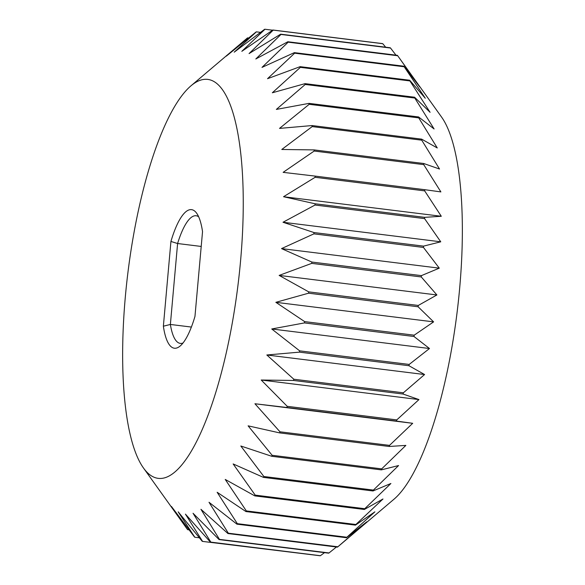 <?xml version="1.0" encoding="UTF-8"?>
<svg xmlns="http://www.w3.org/2000/svg" width="585" height="585" viewBox="0 0 585 585"><rect width="100%" height="100%" fill="white"/><g stroke="black" fill="none" stroke-linecap="round" stroke-linejoin="round"><path stroke-width="0.88" d="M163.369 326.211L170.93 241.444A69.82 19.246 97.1 0 1 196.655 213.218A69.82 19.246 97.1 0 1 202.534 231.631L194.966 316.397A69.82 19.246 97.1 0 1 180.202 345.976A69.82 19.246 97.1 0 1 163.369 326.211L170.374 324.456L177.599 243.521A64.306 17.725 97.1 0 1 196.121 215.755A64.306 17.725 97.1 0 1 198.666 216.794M165.211 477.667A200.962 55.392 -82.9 0 0 241.839 244.53A200.962 55.392 -82.9 0 0 190.871 85.907A200.962 55.392 -82.9 0 0 127.976 272.105A200.962 55.392 -82.9 0 0 143.5 468.029A200.962 55.392 -82.9 0 0 165.211 477.667M170.93 241.444L177.599 243.521L201.211 246.446M183.017 343A64.306 17.725 97.1 0 1 180.297 343.395A64.306 17.725 97.1 0 1 170.374 324.456L191.39 327.059M143.5 468.029L187.295 529.25A258.38 71.216 -82.9 0 0 187.602 529.666L171.434 506.464L194.469 536.971A258.38 71.216 -82.9 0 0 194.805 537.235L178.191 511.846L202.227 541.3A258.38 71.216 -82.9 0 0 202.585 541.41L185.43 514.12L210.461 542.171A258.38 71.216 -82.9 0 0 210.841 542.127L193.05 513.272L219.068 539.575A258.38 71.216 -82.9 0 0 219.463 539.377L200.947 509.301L227.931 533.542A258.38 71.216 -82.9 0 0 228.326 533.198L209.013 502.274L236.918 524.16A258.38 71.216 -82.9 0 0 237.32 523.663L217.145 492.27L245.919 511.553A258.38 71.216 -82.9 0 0 246.322 510.917L225.225 479.437L254.811 495.89A258.38 71.216 -82.9 0 0 255.206 495.129L233.152 463.942L263.469 477.389A258.38 71.216 -82.9 0 0 263.85 476.504L240.815 445.997L271.784 456.293A258.38 71.216 -82.9 0 0 272.142 455.298L248.113 425.843L279.637 432.893A258.38 71.216 -82.9 0 0 279.974 431.803L254.936 403.752L286.921 407.496A258.38 71.216 -82.9 0 0 287.228 406.326L261.21 380.023L293.538 380.462A258.38 71.216 -82.9 0 0 293.816 379.226L266.833 354.985L299.403 352.141A258.38 71.216 -82.9 0 0 299.644 350.854L271.74 328.967L304.434 322.92A258.38 71.216 -82.9 0 0 304.639 321.604L275.857 302.321L308.558 293.195A258.38 71.216 -82.9 0 0 308.726 291.871L279.14 275.411L311.732 263.374A258.38 71.216 -82.9 0 0 311.849 262.051L281.531 248.603L313.904 233.854A258.38 71.216 -82.9 0 0 313.977 232.552L283.008 222.256L315.037 205.028A258.38 71.216 -82.9 0 0 315.066 203.77L283.542 196.721L315.132 177.299A258.38 71.216 -82.9 0 0 315.11 176.1L283.133 172.356L314.182 151.04A258.38 71.216 -82.9 0 0 314.116 149.906L281.78 149.475L312.193 126.594A258.38 71.216 -82.9 0 0 312.083 125.556L279.513 128.4L309.202 104.305A258.38 71.216 -82.9 0 0 309.041 103.37L276.354 109.417L305.238 84.467A258.38 71.216 -82.9 0 0 305.041 83.648L272.339 92.774L300.368 67.355A258.38 71.216 -82.9 0 0 300.127 66.661L267.535 78.697L294.643 53.191A258.38 71.216 -82.9 0 0 294.372 52.635L262 67.385L288.156 42.171A258.38 71.216 -82.9 0 0 287.849 41.754L255.813 58.983L280.983 34.449A258.38 71.216 -82.9 0 0 280.646 34.179L249.056 53.601L273.224 30.12A258.38 71.216 -82.9 0 0 272.866 30.01L241.817 51.326L264.99 29.25A258.38 71.216 -82.9 0 0 264.61 29.294L234.197 52.175L256.384 31.846A258.38 71.216 -82.9 0 0 255.989 32.043L226.307 56.138L247.521 37.879L248.566 38.01M219.068 539.575L328.616 553.154A258.38 71.216 -82.9 0 0 329.011 552.957L219.463 539.377M336.433 546.99L329.011 552.957M337.479 547.121L394.129 499.093A200.962 55.392 -82.9 0 0 457.024 312.895A200.962 55.392 -82.9 0 0 441.499 116.971L399.877 58.785L419.752 86.938L403.921 66.215A258.38 71.216 -82.9 0 1 404.191 66.77L425.288 98.251L409.675 80.24A258.38 71.216 -82.9 0 1 409.917 80.935L430.092 112.327L414.589 97.227A258.38 71.216 -82.9 0 1 414.787 98.046L434.099 128.971L418.589 116.949A258.38 71.216 -82.9 0 1 418.75 117.885L437.266 147.961L421.631 139.135A258.38 71.216 -82.9 0 1 421.741 140.173L439.532 169.028L423.664 163.486A258.38 71.216 -82.9 0 1 423.73 164.619L440.885 191.909L424.666 189.679A258.38 71.216 -82.9 0 1 424.681 190.878L441.295 216.274L424.615 217.349A258.38 71.216 -82.9 0 1 424.586 218.607L440.754 241.81L423.525 246.131A258.38 71.216 -82.9 0 1 423.452 247.433L439.284 268.157L421.397 275.63A258.38 71.216 -82.9 0 1 421.28 276.954L436.893 294.964L418.275 305.45A258.38 71.216 -82.9 0 1 418.107 306.774L433.609 321.874L414.187 335.183A258.38 71.216 -82.9 0 1 413.983 336.499L429.492 348.521L409.193 364.433A258.38 71.216 -82.9 0 1 408.952 365.72L424.586 374.539L403.365 392.806A258.38 71.216 -82.9 0 1 403.087 394.041L418.955 399.584L396.776 419.906A258.38 71.216 -82.9 0 1 396.469 421.076L412.688 423.306L389.522 445.382A258.38 71.216 -82.9 0 1 389.186 446.472L405.858 445.397L381.691 468.877A258.38 71.216 -82.9 0 1 381.332 469.872L398.568 465.55L373.398 490.084A258.38 71.216 -82.9 0 1 373.018 490.969L390.904 483.495L364.755 508.709A258.38 71.216 -82.9 0 1 364.36 509.469L382.978 498.99L355.87 524.496A258.38 71.216 -82.9 0 1 355.468 525.133L374.897 511.824L346.868 537.249A258.38 71.216 -82.9 0 1 346.466 537.739L366.766 521.827L337.874 546.778A258.38 71.216 -82.9 0 1 337.479 547.121L227.931 533.542M228.326 533.198L337.874 546.778M236.918 524.16L346.466 537.739M237.32 523.663L346.868 537.249M245.919 511.553L355.468 525.133M246.322 510.917L355.87 524.496M254.811 495.89L364.36 509.469M255.206 495.129L364.755 508.709M263.469 477.389L373.018 490.969M263.85 476.504L373.398 490.084M271.784 456.293L381.332 469.872M272.142 455.298L381.691 468.877M279.637 432.893L389.186 446.472M279.974 431.803L389.522 445.382M254.936 403.752L412.688 423.306M286.921 407.496L396.469 421.076M287.228 406.326L396.776 419.906M261.21 380.023L418.955 399.584M293.538 380.462L403.087 394.041M293.816 379.226L403.365 392.806M266.833 354.985L424.586 374.539M299.403 352.141L408.952 365.72M299.644 350.854L409.193 364.433M271.74 328.967L429.492 348.521M304.434 322.92L413.983 336.499M304.639 321.604L414.187 335.183M275.857 302.321L433.609 321.874M308.558 293.195L418.107 306.774M308.726 291.871L418.275 305.45M279.14 275.411L436.893 294.964M311.732 263.374L421.28 276.954M311.849 262.051L421.397 275.63M281.531 248.603L439.284 268.157M313.904 233.854L423.452 247.433M313.977 232.552L423.525 246.131M283.008 222.256L440.754 241.81M315.037 205.028L424.586 218.607M315.066 203.77L424.615 217.349M283.542 196.721L441.295 216.274M315.132 177.299L424.681 190.878M315.11 176.1L424.666 189.679M314.182 151.04L423.73 164.619M314.116 149.906L423.664 163.486M312.193 126.594L421.741 140.173M312.083 125.556L421.631 139.135M309.202 104.305L418.75 117.885M309.041 103.37L418.589 116.949M305.238 84.467L414.787 98.046M305.041 83.648L414.589 97.227M300.368 67.355L409.917 80.935M300.127 66.661L409.675 80.24M294.643 53.191L404.191 66.77M294.372 52.635L403.921 66.215M288.156 42.171L397.705 55.75L399.877 58.785M397.705 55.75A258.38 71.216 -82.9 0 0 397.398 55.334L287.849 41.754M280.983 34.449L390.531 48.029L395.972 55.158M390.531 48.029A258.38 71.216 -82.9 0 0 390.195 47.765L280.646 34.179M273.224 30.12L382.773 43.699L385.661 47.202M382.773 43.699A258.38 71.216 -82.9 0 0 382.414 43.59L272.866 30.01M264.99 29.25L272.595 30.193M256.384 31.846L260.493 32.358M187.602 529.666L189.028 529.842M194.805 537.235L199.339 537.798M202.585 541.41L312.405 554.807M210.461 542.171L320.01 555.75A258.38 71.216 -82.9 0 0 320.39 555.706L210.841 542.127M324.507 552.642L320.39 555.706M190.871 85.907L245.378 39.692"/></g></svg>

